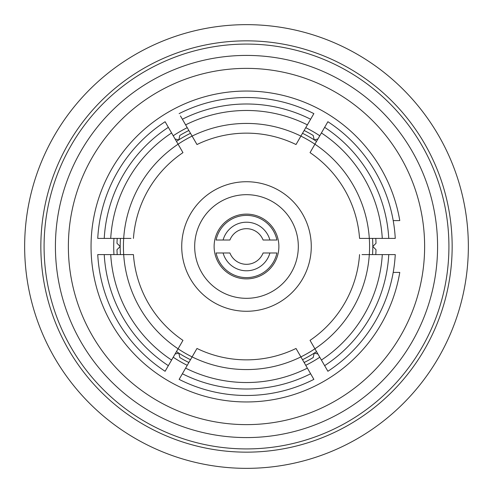 <?xml version="1.0" encoding="UTF-8"?>
<svg xmlns="http://www.w3.org/2000/svg" width="493" height="493" viewBox="0 0 493 493"><rect width="100%" height="100%" fill="white"/><g stroke="black" fill="none" stroke-linecap="round" stroke-linejoin="round"><path stroke-width="0.74" d="M182.958 340.367L178.084 348.804A123.071 123.071 0 0 1 123.694 254.598L133.437 254.598A113.353 113.353 0 0 0 182.958 340.367M296.219 348.81L300.89 356.901A123.071 123.071 0 0 1 192.11 356.901L196.978 348.465L192.11 356.901A123.071 123.071 0 0 1 178.084 348.804L171.595 360.044A136.025 136.025 0 0 1 110.715 254.598L123.694 254.598A123.071 123.071 0 0 1 178.084 144.196L182.958 152.633L178.084 144.196A123.071 123.071 0 0 1 300.89 136.099L296.022 144.535L300.89 136.099A123.071 123.071 0 0 1 369.306 238.402L359.563 238.402A113.353 113.353 0 0 0 310.042 152.633L324.647 127.336A142.502 142.502 0 0 1 388.774 238.402L369.306 238.402A123.071 123.071 0 0 1 314.916 348.804L310.042 340.367L314.916 348.804A123.071 123.071 0 0 1 300.89 356.901L310.627 373.762A142.502 142.502 0 0 1 182.373 373.762L192.11 356.901A123.071 123.071 0 0 1 178.084 348.804M296.022 348.465A113.353 113.353 0 0 1 196.978 348.465M362.041 254.598L388.774 254.598A142.502 142.502 0 0 1 324.647 365.664L314.916 348.804A123.071 123.071 0 0 1 300.89 356.901M359.563 254.598A113.353 113.353 0 0 1 310.042 340.367M196.781 144.19L182.373 119.238A142.502 142.502 0 0 1 310.627 119.238L300.89 136.099A123.071 123.071 0 0 1 314.916 144.196M196.978 144.535A113.353 113.353 0 0 1 296.022 144.535M130.959 238.402L97.743 238.402A148.978 148.978 0 0 1 165.106 121.722L178.084 144.196A123.071 123.071 0 0 1 192.11 136.099M133.437 238.402A113.353 113.353 0 0 1 182.958 152.633M130.953 254.598L123.694 254.598A123.071 123.071 0 0 1 123.694 238.402M362.047 238.402L369.306 238.402A123.071 123.071 0 0 1 369.306 254.598M104.226 238.402A142.502 142.502 0 0 1 168.353 127.336M110.715 238.402A136.025 136.025 0 0 1 171.595 132.956M166.437 124.014L165.106 121.722M185.621 124.858A136.025 136.025 0 0 1 307.379 124.858M182.373 119.238L180.456 115.923M179.132 113.624A148.978 148.978 0 0 1 313.868 113.624L310.627 119.238M321.405 132.956A136.025 136.025 0 0 1 382.285 238.402M310.245 152.288L310.042 152.633M324.647 127.336L327.894 121.722A148.978 148.978 0 0 1 395.257 238.402L388.774 238.402M382.285 254.598A136.025 136.025 0 0 1 321.405 360.044M307.379 368.142A136.025 136.025 0 0 1 185.621 368.142M310.627 373.762L313.868 379.376A148.978 148.978 0 0 1 179.132 379.376L182.373 373.762M180.456 377.077L179.132 379.376M171.595 360.044L165.106 371.278A148.978 148.978 0 0 1 97.743 254.598L110.715 254.598M168.353 365.664A142.502 142.502 0 0 1 104.226 254.598M165.106 371.278L166.437 368.986M388.774 254.598L395.257 254.598A148.978 148.978 0 0 1 327.894 371.278L324.647 365.664M375.795 238.402A129.548 129.548 0 0 1 376.005 243.302L372.807 246.5L376.005 249.698A129.548 129.548 0 0 1 375.795 254.598M303.885 130.916L304.538 130.682A129.548 129.548 0 0 1 313.191 135.439L314.177 139.852L317.899 139.02M175.101 139.02L178.823 139.852L179.809 135.439A129.548 129.548 0 0 1 188.462 130.682L189.115 130.916M117.205 254.598A129.548 129.548 0 0 1 116.995 249.698L120.193 246.5L116.995 243.302A129.548 129.548 0 0 1 117.205 238.402M189.115 362.084L188.462 362.318A129.548 129.548 0 0 1 179.809 357.561L178.823 353.148L175.101 353.98M317.899 353.98L314.177 353.148L313.191 357.561A129.548 129.548 0 0 1 304.538 362.318L303.885 362.084M393.211 220.593L399.78 220.593A155.455 155.455 0 0 0 233.497 91.587A155.455 155.455 0 0 0 91.045 246.5A155.455 155.455 0 0 0 233.497 401.413A155.455 155.455 0 0 0 399.78 272.407L393.211 272.407M113.963 254.598A132.783 132.783 0 0 1 113.963 238.402M173.216 135.766A132.783 132.783 0 0 1 187.241 127.669M305.759 127.669A132.783 132.783 0 0 1 319.784 135.766M319.784 357.234A132.783 132.783 0 0 1 305.759 365.331M187.241 365.331A132.783 132.783 0 0 1 173.216 357.234M278.884 246.5A32.384 32.384 0 0 1 246.5 278.884A32.384 32.384 0 0 1 214.116 246.5A32.384 32.384 0 0 1 246.5 214.116A32.384 32.384 0 0 1 278.884 246.5M194.68 246.5A51.82 51.82 0 0 1 246.5 194.68A51.82 51.82 0 0 1 298.32 246.5A51.82 51.82 0 0 1 246.5 298.32A51.82 51.82 0 0 1 194.68 246.5M181.726 246.5A64.774 64.774 0 0 1 246.5 181.726A64.774 64.774 0 0 1 311.274 246.5A64.774 64.774 0 0 1 246.5 311.274A64.774 64.774 0 0 1 181.726 246.5M24.65 246.5A221.85 221.85 0 0 1 246.5 24.65A221.85 221.85 0 0 1 468.35 246.5A221.85 221.85 0 0 1 246.5 468.35A221.85 221.85 0 0 1 24.65 246.5M120.452 254.598A126.307 126.307 0 0 1 120.452 238.402M176.463 141.386A126.307 126.307 0 0 1 190.489 133.289M302.511 133.289A126.307 126.307 0 0 1 316.537 141.386M372.548 238.402A126.307 126.307 0 0 1 372.548 254.598M316.537 351.614A126.307 126.307 0 0 1 302.511 359.711M190.489 359.711A126.307 126.307 0 0 1 176.463 351.614M229.904 252.977A17.816 17.816 0 0 0 263.096 252.977L269.911 252.977A24.293 24.293 0 0 1 223.089 252.977L229.904 252.977M269.911 252.977L276.912 252.977A31.09 31.09 0 0 1 216.088 252.977L223.089 252.977M276.912 240.023L263.096 240.023A17.816 17.816 0 0 0 229.904 240.023L216.088 240.023A31.09 31.09 0 0 1 276.912 240.023M223.089 240.023A24.293 24.293 0 0 1 269.911 240.023M40.845 246.5A205.655 205.655 0 0 1 246.5 40.845A205.655 205.655 0 0 1 452.155 246.5A205.655 205.655 0 0 1 246.5 452.155A205.655 205.655 0 0 1 40.845 246.5M448.92 246.5A202.42 202.42 0 0 0 246.5 44.08A202.42 202.42 0 0 0 44.08 246.5A202.42 202.42 0 0 0 246.5 448.92A202.42 202.42 0 0 0 448.92 246.5M437.581 246.5A191.081 191.081 0 0 1 246.5 437.581A191.081 191.081 0 0 1 55.419 246.5A191.081 191.081 0 0 1 246.5 55.419A191.081 191.081 0 0 1 437.581 246.5M424.627 246.5A178.127 178.127 0 0 1 246.5 424.627A178.127 178.127 0 0 1 68.373 246.5A178.127 178.127 0 0 1 246.5 68.373A178.127 178.127 0 0 1 424.627 246.5"/></g></svg>
